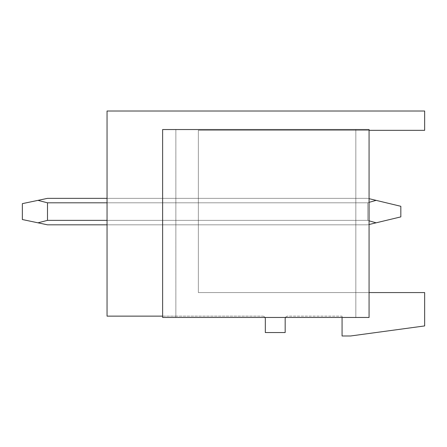 <?xml version="1.0" encoding="UTF-8"?>
<svg xmlns="http://www.w3.org/2000/svg" width="447" height="447" viewBox="0 0 447 447"><rect width="100%" height="100%" fill="white"/><g stroke="black" fill="none" stroke-linecap="round" stroke-linejoin="round"><path stroke-width="0.34" stroke-dasharray="2.23 1.68" d="M369.071 292.578L198.356 292.578L198.356 130.334L424.65 130.334L424.65 111.012L107.045 111.012L107.045 316.135L262.674 316.135A2.648 2.648 0 0 1 265.317 318.784L265.317 332.546L285.169 332.546L285.169 318.784A2.648 2.648 0 0 1 287.818 316.135L342.072 316.135L342.072 335.988L350.543 335.988L424.65 325.93L424.65 292.578L198.356 292.578L198.356 130.334L369.071 130.334M342.072 316.135L342.072 317.459L285.521 317.459A2.648 2.648 0 0 1 287.818 316.135L342.072 316.135M262.674 316.135A2.648 2.648 0 0 1 264.965 317.459L369.071 317.459L369.071 129.541L162.624 129.541L369.071 129.541L162.624 129.541L162.624 317.459L162.624 129.541L162.624 317.459L175.861 317.459L175.861 129.541L175.861 316.135L262.674 316.135M162.624 316.135L175.861 316.135L175.861 129.541L175.861 317.459L175.861 316.135L175.861 317.459L264.965 317.459M342.072 317.459L355.834 317.459L355.834 292.578L355.834 317.459L369.071 317.459L369.071 129.541L369.071 317.459L285.521 317.459M355.834 130.334L355.834 292.578L355.834 130.334M107.045 220.365L198.356 220.365L107.045 220.365L198.356 220.365L107.045 220.365L198.356 220.365L107.045 220.365L198.356 220.365L107.045 220.365L198.356 220.365L107.045 220.365L198.356 220.365L107.045 220.365L198.356 220.365L107.045 220.365L198.356 220.365L107.045 220.365L198.356 220.365L107.045 220.365L198.356 220.365L107.045 220.365L198.356 220.365L198.356 202.809L198.356 220.365L198.356 202.809L198.356 220.365L198.356 202.809L198.356 220.365L198.356 202.809L198.356 220.365L198.356 202.809L198.356 220.365L198.356 202.809L198.356 220.365L198.356 202.809L198.356 220.365L198.356 202.809L198.356 220.365L198.356 202.809L198.356 220.365L198.356 202.809L198.356 220.365L198.356 202.809L198.356 220.365L198.356 202.809L198.356 220.365L107.045 220.365L107.045 202.809L107.045 220.365L107.045 202.809L107.045 220.365L107.045 202.809L107.045 220.365L107.045 202.809L107.045 220.365L107.045 202.809L107.045 220.365L107.045 202.809L107.045 220.365L107.045 202.809L107.045 220.365L107.045 202.809L107.045 220.365L107.045 202.809L107.045 220.365L107.045 202.809L107.045 220.365L107.045 202.809L107.045 220.365L107.045 202.809L198.356 202.809L107.045 202.809L198.356 202.809L107.045 202.809L198.356 202.809L107.045 202.809L198.356 202.809L107.045 202.809L198.356 202.809L107.045 202.809L198.356 202.809L107.045 202.809L198.356 202.809L107.045 202.809L198.356 202.809L107.045 202.809L198.356 202.809L107.045 202.809L198.356 202.809L107.045 202.809L198.356 202.809L107.045 202.809L198.356 202.809L198.356 198.356L198.356 202.809L198.356 198.356L198.356 202.809L198.356 198.356L198.356 202.809L198.356 198.356L198.356 202.809L198.356 198.356L198.356 202.809L198.356 198.356L198.356 202.809L198.356 198.356L198.356 202.809L198.356 198.356L198.356 202.809L198.356 198.356L198.356 202.809L198.356 198.356L198.356 202.809L198.356 198.356L198.356 202.809L198.356 198.356L198.356 202.809L107.045 202.809L107.045 198.356L107.045 224.824L107.045 220.365L107.045 224.824L107.045 220.365L107.045 224.824L107.045 220.365L107.045 224.824L107.045 220.365L107.045 224.824L107.045 220.365L107.045 224.824L107.045 220.365L107.045 224.824L107.045 220.365L107.045 224.824L107.045 220.365L107.045 224.824L107.045 220.365L107.045 224.824L107.045 220.365L107.045 224.824L107.045 220.365L107.045 224.824L107.045 220.365L198.356 220.365L198.356 224.824L198.356 220.365L198.356 224.824L198.356 220.365L198.356 224.824L198.356 220.365L198.356 224.824L198.356 220.365L198.356 224.824L198.356 220.365L198.356 224.824L198.356 220.365L198.356 224.824L198.356 220.365L198.356 224.824L198.356 220.365L198.356 224.824L198.356 220.365L198.356 224.824L198.356 220.365L198.356 224.824L198.356 220.365L198.356 224.824L198.356 220.365L107.045 220.365L367.747 220.365L367.747 202.809L376.1 200.362L367.747 198.356L376.1 200.362L367.747 202.809L367.747 220.365L376.1 222.818L367.747 220.365L47.494 220.365L367.747 220.365L367.747 202.809L376.1 200.362L367.747 198.356L47.494 198.356L37.973 200.362L47.494 202.809L367.747 202.809L367.747 220.365L376.1 222.818L367.747 220.365L47.494 220.365L367.747 220.365L367.747 202.809L376.1 200.362L367.747 202.809L367.747 220.365L376.1 222.818L367.747 220.365L47.494 220.365L367.747 220.365L367.747 202.809L376.1 200.362L367.747 198.356L47.494 198.356L37.973 200.362L47.494 202.809L47.494 220.365L367.747 220.365L376.1 222.818L367.747 220.365L367.747 202.809L376.1 200.362L367.747 202.809L367.747 220.365L47.494 220.365L367.747 220.365L376.1 222.818L367.747 220.365L367.747 202.809L376.1 200.362L367.747 198.356L376.1 200.362L367.747 202.809L367.747 220.365L47.494 220.365L367.747 220.365L376.1 222.818L367.747 220.365L367.747 202.809L376.1 200.362L367.747 198.356L47.494 198.356L37.973 200.362L47.494 202.809L367.747 202.809L367.747 220.365L47.494 220.365L367.747 220.365L376.1 222.818L367.747 220.365L367.747 202.809L376.1 200.362L367.747 202.809L367.747 220.365L47.494 220.365L367.747 220.365L376.1 222.818L367.747 220.365L367.747 202.809L376.1 200.362L367.747 198.356L47.494 198.356L37.973 200.362L47.494 202.809L47.494 220.365L367.747 220.365L367.747 202.809L367.747 220.365L376.1 222.818L367.747 220.365L47.494 220.365L367.747 220.365L367.747 202.809L376.1 200.362L367.747 202.809L367.747 220.365L376.1 222.818L367.747 220.365L47.494 220.365L367.747 220.365L367.747 202.809L376.1 200.362L367.747 198.356L376.1 200.362L367.747 202.809L367.747 220.365L376.1 222.818L367.747 220.365L47.494 220.365L367.747 220.365L367.747 202.809L369.071 202.351M107.045 224.824L367.747 224.824L376.1 222.818L369.071 220.829M107.045 198.356L367.747 198.356L47.494 198.356L37.973 200.362L47.494 202.809L367.747 202.809L367.747 220.365L47.494 220.365L37.973 222.818L47.494 220.365L37.973 222.818L47.494 220.365L47.494 202.809L367.747 202.809L47.494 202.809L47.494 220.365L37.973 222.818L47.494 220.365L47.494 202.809L367.747 202.809L47.494 202.809L47.494 220.365L37.973 222.818L47.494 220.365L47.494 202.809L367.747 202.809L47.494 202.809L47.494 220.365L37.973 222.818L47.494 220.365L47.494 202.809L367.747 202.809L47.494 202.809L47.494 220.365L37.973 222.818L47.494 220.365L47.494 202.809L367.747 202.809L47.494 202.809L47.494 220.365L37.973 222.818L47.494 220.365L47.494 202.809L367.747 202.809L376.1 200.362L367.747 198.356L47.494 198.356L37.973 200.362L47.494 202.809L47.494 220.365L37.973 222.818L47.494 220.365L47.494 202.809L367.747 202.809L47.494 202.809L47.494 220.365L37.973 222.818L47.494 220.365L47.494 202.809L367.747 202.809L376.1 200.362L367.747 198.356L376.1 200.362L367.747 198.356L47.494 198.356L37.973 200.362L47.494 202.809L367.747 202.809L376.1 200.362L367.747 198.356L47.494 198.356L37.973 200.362L47.494 202.809L47.494 220.365L37.973 222.818L47.494 220.365L47.494 202.809L367.747 202.809L47.494 202.809L47.494 220.365L37.973 222.818L47.494 220.365L47.494 202.809L367.747 202.809L376.1 200.362L367.747 202.809L47.494 202.809L47.494 220.365L37.973 222.818L47.494 224.824L22.35 219.527L47.494 224.824L22.35 219.527L47.494 224.824L22.35 219.527L47.494 224.824L22.35 219.527L47.494 224.824L22.35 219.527L47.494 224.824L22.35 219.527L47.494 224.824L22.35 219.527L47.494 224.824L22.35 219.527L47.494 224.824L22.35 219.527L47.494 224.824L22.35 219.527L47.494 224.824L22.35 219.527L47.494 224.824L367.747 224.824L400.83 216.884L367.747 224.824L47.494 224.824L367.747 224.824L400.83 216.884L367.747 224.824L47.494 224.824L367.747 224.824L400.83 216.884L367.747 224.824L47.494 224.824L367.747 224.824L400.83 216.884L367.747 224.824L47.494 224.824L367.747 224.824L400.83 216.884L367.747 224.824L47.494 224.824L367.747 224.824L400.83 216.884L367.747 224.824L47.494 224.824L367.747 224.824L400.83 216.884L367.747 224.824L47.494 224.824L367.747 224.824L400.83 216.884L367.747 224.824L47.494 224.824L367.747 224.824L400.83 216.884L367.747 224.824L47.494 224.824L367.747 224.824L400.83 216.884L367.747 224.824L47.494 224.824L367.747 224.824L400.83 216.884L400.83 206.296L376.1 200.362L400.83 206.296L400.83 216.884L400.83 206.296L376.1 200.362L400.83 206.296L400.83 216.884L400.83 206.296L376.1 200.362L400.83 206.296L400.83 216.884L400.83 206.296L376.1 200.362L400.83 206.296L400.83 216.884L400.83 206.296L376.1 200.362L400.83 206.296L400.83 216.884L400.83 206.296L367.747 198.356L47.494 198.356L37.973 200.362L47.494 202.809L367.747 202.809L107.045 202.809M355.834 317.459L355.834 129.541L355.834 317.459M369.071 198.675L367.747 198.356L47.494 198.356L22.35 203.648L22.35 219.527L22.35 203.648L37.973 200.362L22.35 203.648L22.35 219.527L22.35 203.648L37.973 200.362L22.35 203.648L22.35 219.527L22.35 203.648L37.973 200.362L22.35 203.648L22.35 219.527L22.35 203.648L37.973 200.362L22.35 203.648L22.35 219.527L22.35 203.648L37.973 200.362L47.494 202.809L47.494 220.365M376.1 200.362L367.747 198.356L47.494 198.356L367.747 198.356L47.494 198.356L367.747 198.356L400.83 206.296L400.83 216.884L400.83 206.296L376.1 200.362L400.83 206.296L400.83 216.884L400.83 206.296L367.747 198.356L47.494 198.356L367.747 198.356L47.494 198.356L367.747 198.356L400.83 206.296L400.83 216.884L400.83 206.296L376.1 200.362L400.83 206.296L400.83 216.884L400.83 206.296L367.747 198.356L47.494 198.356L367.747 198.356L47.494 198.356L367.747 198.356L400.83 206.296L400.83 216.884L400.83 206.296L376.1 200.362L400.83 206.296L400.83 216.884L400.83 206.296L367.747 198.356L47.494 198.356L37.973 200.362L47.494 202.809M37.973 200.362L22.35 203.648L22.35 219.527L22.35 203.648L47.494 198.356L22.35 203.648L22.35 219.527L22.35 203.648L47.494 198.356L22.35 203.648L22.35 219.527L22.35 203.648L47.494 198.356L22.35 203.648L22.35 219.527L22.35 203.648L47.494 198.356L22.35 203.648L22.35 219.527L22.35 203.648L47.494 198.356L22.35 203.648L22.35 219.527L22.35 203.648L47.494 198.356L22.35 203.648L22.35 219.527L37.973 222.818M376.1 222.818L367.747 224.824L47.494 224.824L367.747 224.824L369.071 224.506"/><path stroke-width="0.67" d="M369.071 130.334L424.65 130.334L424.65 111.012L107.045 111.012L107.045 316.135L162.624 316.135M342.072 317.459L342.072 335.988L350.543 335.988L424.65 325.93L424.65 292.578L369.071 292.578M264.965 317.459A2.648 2.648 0 0 1 265.317 318.784L265.317 332.546L285.169 332.546L285.169 318.784A2.648 2.648 0 0 1 285.521 317.459M162.624 129.541L369.071 129.541L369.071 317.459L162.624 317.459L162.624 129.541M369.071 202.351L376.1 200.362L369.071 198.675M376.1 200.362L400.83 206.296L400.83 216.884L376.1 222.818L369.071 220.829M369.071 224.506L376.1 222.818M107.045 224.824L47.494 224.824L37.973 222.818L47.494 220.365L107.045 220.365M107.045 198.356L47.494 198.356L37.973 200.362L47.494 202.809L107.045 202.809M47.494 202.809L47.494 220.365M37.973 200.362L22.35 203.648L22.35 219.527L37.973 222.818"/></g></svg>
